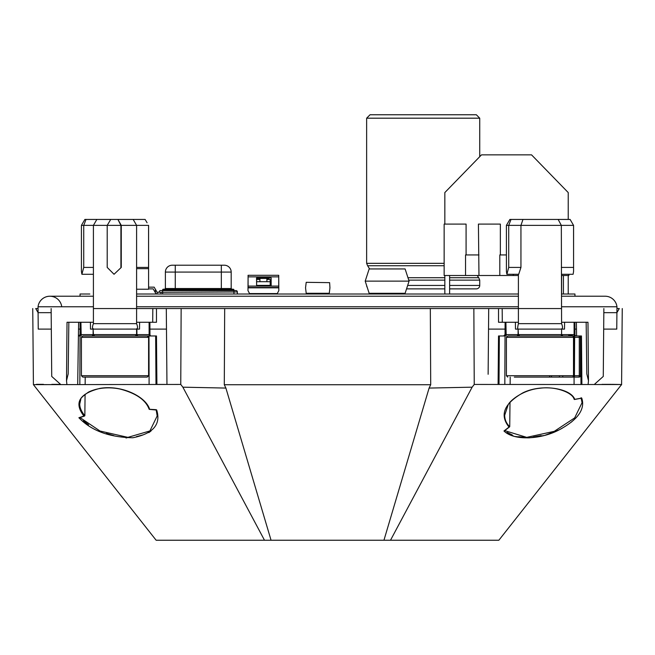 <?xml version="1.0" encoding="UTF-8"?>
<svg xmlns="http://www.w3.org/2000/svg" width="655" height="655" viewBox="0 0 655 655"><rect width="100%" height="100%" fill="white"/><g stroke="black" fill="none" stroke-linecap="round" stroke-linejoin="round"><path stroke-width="0.98" d="M149.938 329.113L166.476 329.113M488.524 329.113L505.062 329.113M80.074 329.113L78.518 329.113L80.074 329.113L80.049 334.607L78.682 335.974L80.049 335.974M51.172 312.664L38.088 312.664L38.236 329.113L51.319 329.113L38.236 329.113L38.039 306.769A11.929 11.929 0 0 1 61.734 306.769A11.929 11.929 0 0 0 38.039 306.769A11.929 11.929 0 0 1 49.886 296.216L93.411 296.216M616.961 306.769A11.929 11.929 0 0 0 605.114 296.216A11.929 11.929 0 0 1 616.961 306.769L616.764 329.113L603.681 329.113L616.764 329.113L616.961 306.769A11.929 11.929 0 0 0 605.114 296.216A11.929 11.929 0 0 1 616.961 306.769L561.589 306.769M576.482 329.113L574.926 329.113L576.482 329.113M136.6 306.769L518.4 306.769M93.411 306.769L38.039 306.769M561.589 296.216L605.114 296.216L574.951 296.216L574.951 294.013L561.589 294.013L561.589 275.501L568.9 275.501L568.9 274.281L573.109 274.281L573.583 271.375L573.583 225.377L520.946 225.377L520.946 267.42L518.703 274.281L506.88 274.281L508.714 267.42L520.946 267.42M518.4 294.013L136.6 294.013L136.6 289.215L148.595 289.215L148.595 268.648L136.6 268.648M89.841 294.013L80.049 294.013L80.049 296.216M259.92 279.472L256.613 279.472L256.613 278.424L269.066 278.424L269.066 277.908L257.751 277.908L257.751 278.424M266.888 278.424L266.888 281.707L259.92 281.707L259.92 278.432M248.081 277.212L247.983 290.615L249.555 293.579L277.261 293.579L278.834 290.615L278.727 277.212M266.888 279.472L270.196 279.472L270.196 281.732L266.888 281.707M256.613 285.392L256.531 277.908L271.154 277.908L271.154 285.392L256.613 285.392L256.613 281.732L259.92 281.707M270.196 285.392L270.196 281.732M256.613 281.732L256.613 279.472M568.221 219.441L568.221 192.562L531.549 154.858L481.507 154.858L444.835 192.562L444.835 224.092L444.147 224.092L444.835 224.092L444.147 224.092L444.147 275.501L518.4 275.501M455.119 275.501L444.835 275.501L444.835 294.013M478.42 224.092L500.354 224.092L478.42 224.092L478.969 275.501M568.221 275.501L568.221 294.013M513.242 274.281L513.242 275.501M499.806 254.942L506.405 254.942L499.806 254.942L499.806 275.501M465.533 275.501L465.533 254.942L478.969 254.942M444.835 224.092L466.082 224.092L444.147 224.092L444.147 275.501M465.533 254.942L478.42 254.942M449.633 294.013L449.633 275.501M563.423 294.013L563.423 275.501M306.204 293.293L329.277 293.293L329.94 287.807L329.621 282.649L306.204 282.321L305.541 287.807L306.204 293.293M237.364 294.013L237.364 291.958A1.367 1.367 90 0 0 235.988 290.583L162.645 290.583L162.645 289.895L162.645 290.583L160.59 290.583A1.367 1.367 -90 0 0 159.214 291.958A1.367 1.367 -90 0 1 160.59 290.583M159.214 292.294L233.933 291.958L233.933 289.895A0.688 0.688 90 0 0 233.245 289.215L163.332 289.215A0.688 0.688 90 0 0 162.645 289.895A0.688 0.688 -90 0 1 163.332 289.215L162.645 289.895L163.332 289.215M233.9 289.682A0.688 0.688 -90 0 1 233.933 289.895L221.325 289.895L221.325 290.583M175.262 290.583L175.262 289.895L221.325 289.895L221.325 288.527L231.19 288.527A0.688 0.688 90 0 0 231.878 289.215A0.688 0.688 -90 0 1 231.723 289.191M164.7 289.215L165.387 288.527L164.7 289.215A0.688 0.688 90 0 0 165.387 288.527A0.688 0.688 -90 0 1 164.7 289.215L165.387 288.527L165.387 272.079L165.387 288.527L221.325 288.527L221.325 272.079L175.262 272.079L175.262 289.895L162.645 289.895L162.645 294.013M231.878 289.215L231.19 288.527L231.19 272.079A6.853 6.853 90 0 0 224.338 265.218L172.24 265.218A6.853 6.853 90 0 0 165.387 272.079L175.262 272.079L175.262 265.218M476.308 114.764L370.075 114.764M394.105 114.764L464.313 114.764M476.308 288.871L449.633 288.871L476.308 288.871A3.431 3.431 -0 0 0 479.738 285.441L479.738 280.127L449.633 280.127M444.835 288.871L406.55 288.871M367.226 287.373A3.431 3.431 180 0 1 366.636 285.547M449.633 288.871L464.313 288.871M409.072 281.126L365.203 281.126L369.158 293.309L405.109 293.309L409.072 281.126L405.109 268.943L369.158 268.943L365.203 281.126L409.072 281.126M148.595 287.152L154.154 287.152L157.126 292.294L157.126 294.013M156.136 294.013L153.164 288.871L156.136 294.013L153.164 288.871L148.595 288.871M155.407 292.752L155.407 289.33M157.126 292.294L160.934 292.294L160.934 294.013M278.727 275.296L278.727 287.832L248.081 287.832L248.081 275.296L278.727 275.296M248.081 286.088L278.727 286.088M248.081 287.488L278.727 287.488M518.4 274.281L518.4 323.652L561.589 323.652L561.327 225.377L558.158 219.441L522.977 219.441L520.946 225.377L508.714 225.377L511.023 219.441L522.977 219.441M561.589 322.26L564.585 322.26L564.512 329.113L518.105 329.113L518.4 334.599L561.589 334.599L562.956 335.974L536.167 335.974M506.405 337.341L506.405 375.724L573.502 375.724L573.502 337.341L506.405 337.341L507.781 335.974L570.153 335.974L570.145 335.286L572.192 335.286L572.208 335.974L580.641 335.974L580.985 384.37M572.585 377.1L514.322 377.1M515.567 377.1L532.638 377.1M549.987 375.839L549.34 377.1L551.649 377.1L551.404 375.823M541.489 377.1L543.707 377.1M549.34 377.1L562.62 377.1L559.329 377.1L559.534 375.823M538.5 377.1L547.351 377.1M538.033 377.1L538.639 377.1M508.714 267.42L508.714 225.377L506.405 225.377L509.877 219.441L511.023 219.441M558.158 219.441L570.112 219.441L573.559 225.377L573.583 271.375M506.405 225.377L506.405 271.375L506.88 274.281M572.192 335.286L572.208 335.974L568.712 335.286M580.42 375.724L579.282 375.724L579.053 377.1A1.367 1.367 0 0 0 580.42 375.724L580.42 337.341L580.42 375.724A1.367 1.367 90 0 1 579.053 377.1L572.134 377.1A1.367 1.367 90 0 0 573.502 375.724L579.282 375.724L579.282 337.341L574.64 337.341L574.41 377.1M566.665 377.1L569.604 377.1M574.41 335.974L572.134 335.974A1.367 1.367 90 0 1 573.502 337.341L574.64 337.341L574.41 335.974L579.053 335.974L579.282 337.341L580.42 337.341A1.367 1.367 90 0 0 579.053 335.974A1.367 1.367 0 0 1 580.42 337.341M545.369 335.974L572.134 335.974M147.088 222.765L145.123 219.441L117.916 219.441L121.265 225.377L121.265 267.42L114.035 274.281L121.265 267.42M136.6 267.42L148.57 267.42L148.57 225.377L120.913 225.377L117.916 219.441M120.913 267.42L120.913 225.377L83.725 225.377L86.034 219.441L96.842 219.441L93.411 225.377L93.411 323.652L136.6 323.652C138.737 329.195 136.453 328.376 136.6 329.097L93.125 329.113L93.411 334.599L136.6 334.599L137.968 335.974L92.052 335.974M82.8 335.974L147.219 335.974L148.595 337.341L81.416 337.341L81.416 375.724L148.595 375.724L147.219 377.1L82.8 377.1M108.329 335.974L93.108 335.974A1.367 1.269 90 0 0 94.377 334.607L135.634 334.607A1.367 1.269 90 0 0 136.903 335.974L151.33 335.974L136.903 335.974L136.6 334.607M121.462 377.1L139.016 377.1M141.447 377.1L147.211 377.1M104.301 377.1L91.315 377.1M120.086 377.1L120.921 377.1M135.683 377.1L126.03 377.1M91.004 377.1L108.91 377.1M119.726 377.1L117.22 377.1M114.035 274.281L107.207 267.42L107.207 225.377L110.72 219.441L117.572 219.441M136.6 334.599L136.592 329.097L139.523 329.113L139.597 322.26L136.6 322.26M110.72 219.441L96.842 219.441M81.416 225.377L81.416 271.375L81.891 274.281L83.725 267.42L83.725 225.377L81.416 225.377L84.888 219.441L86.034 219.441M148.57 267.42L148.57 268.648M518.4 334.607L505.865 334.607L506.192 335.974L505.906 322.26L505.095 322.26L504.825 384.419M574.157 399.345C572.863 392.705 555.424 385.926 539.802 388.276C522.608 389.823 509.516 401.114 508.149 404.856L504.694 415.221C504.71 419.708 506.389 423.523 509.729 426.675L509.999 402.424M510.139 384.419L510.196 377.1M498.52 322.26L498.52 308.554L502.172 308.554L502.295 322.26L498.52 322.26L515.403 322.26L515.477 329.113L518.105 329.113L518.097 335.466M93.411 334.607L80.876 334.607L81.204 335.974L80.917 322.26L80.106 322.26L79.836 384.37M149.143 409.228C145.787 400.041 136.183 393.344 120.34 389.119C113.88 387.662 100.403 386.303 88.556 392.067C82.997 395.907 80.401 398.379 80.77 399.485L79.746 404.045C79.713 407.688 81.408 411.586 84.847 415.737L85.076 394.294M85.15 384.379L85.207 377.1M576.588 335.974L576.384 322.26L587.977 322.26L588.485 380.735L586.806 373.89L586.159 322.26M588.108 384.362L588.485 380.735M149.905 322.26L149.962 334.607L149.135 334.607L149.094 322.26L156.48 322.26L152.705 322.26L152.828 308.554L156.48 308.554L136.6 308.554M156.48 322.26L156.48 308.554M498.103 384.428L498.52 335.974L499.347 335.974L499.004 384.428M576.384 322.26L574.893 322.26L574.951 334.607A1.367 1.367 0 0 0 576.318 335.974L572.208 335.909M574.672 335.786L574.124 334.607L560.95 334.607L561.892 335.974L576.318 335.974M149.962 334.607A1.367 1.367 0 0 0 151.33 335.974M150.224 335.974L149.135 334.607L136.903 334.607L149.135 334.607L149.684 335.786M148.808 335.974L136.903 335.974M575.213 335.974L574.124 334.607L574.083 322.26L564.585 322.26M573.796 335.974L518.097 335.974A1.367 1.269 90 0 0 519.366 334.607L560.95 334.607M499.347 335.974L504.776 335.974M156.152 409.686L156.676 409.94C161.146 424.424 153.204 433.692 132.842 437.753C109.262 437.335 91.282 430.662 78.887 417.734L83.922 416.072C73.778 402.899 79.157 393.655 100.076 388.349C121.83 384.69 145.967 396.733 149.618 409.285L156.152 409.686M149.618 409.285L149.127 409.007M79.861 417.407L78.887 417.734L79.861 417.407M80.016 417.571L100.035 431.031L127.905 437.36L149.905 430.941L157.175 415.95L156.258 410.022M581.075 397.765L581.738 398.068C585.398 409.154 577.956 419.708 559.427 429.713C541.603 439.39 514.232 441.151 503.965 430.982L509.025 427.068C499.397 415.008 504.063 403.57 523.017 392.771C542.258 383.298 570.988 388.513 574.754 399.362L581.738 398.068L581.075 397.765M574.754 399.362L574.116 399.042L574.754 399.362M504.669 430.597L503.965 430.982L504.669 430.597M504.718 430.63L526.71 437.36L554.286 431.326L574.672 417.89L582.049 402.702L581.255 398.248M506.168 432.644L513.847 436.189M514.764 436.459L528.184 437.917M529.142 437.884L544.166 435.501M545.099 435.239L558.911 429.967M559.648 429.598L562.096 428.305M571.332 422.147L576.113 417.734M541.153 435.624L533.465 436.967M525.646 437.352L518.645 436.688M512.316 434.985L507.15 432.415M142.692 434.977L136.338 436.688M129.297 437.352L121.576 436.967M113.847 435.624L106.323 433.471M88.564 424.743L83.357 420.739M125.858 437.884L126.816 437.917M148.832 432.644L151.035 430.982M121.404 335.974L156.48 335.974L156.897 384.428L166.959 384.436L166.296 308.554L488.704 308.554L488.131 374.283M93.411 308.554L181.148 308.554L180.764 384.444L33.413 384.641L32.75 308.554L33.413 384.526M502.295 322.26L502.172 308.554L518.4 308.554M561.589 308.554L473.852 308.554L474.236 384.444L472.132 387.179L429.099 388.071L383.945 540.236L498.864 540.236L621.587 384.534L474.236 384.444M502.172 308.554L498.52 308.554M616.944 308.554L619.286 308.554L616.912 312.664L619.286 308.554M38.055 308.554L35.714 308.554L38.088 312.664L35.714 308.554M110.376 335.974L98.913 335.974M86.313 335.974L85.535 335.974M155.653 335.974L155.996 384.428M152.705 322.26L152.828 308.554M148.98 335.786L149.094 384.419M561.892 335.974L568.319 335.974M581.886 384.37L581.468 335.974L580.641 335.974M573.968 335.786L574.083 384.37M515.403 322.26L518.4 322.26M93.411 322.26L90.415 322.26L90.488 329.113L93.125 329.113L93.108 335.466M616.764 329.113L616.912 312.664L603.828 312.664M36.475 384.329L43.451 384.346M51.81 384.354L60.579 384.362L51.729 376.428L51.139 308.554M180.764 384.444L182.868 387.179L264.489 540.236L156.136 540.236L33.413 384.641M182.868 387.179L225.901 388.071L271.055 540.236L215.004 540.236M224.681 308.554L224.297 384.731L225.901 388.071M430.319 308.554L430.703 384.731L224.297 384.731M430.703 384.731L429.099 388.071M621.587 384.796L622.25 308.554L621.587 384.501M621.587 384.526L612.048 384.346M611.361 384.346L604.221 384.354M603.599 384.354L602.06 384.354M603.681 329.113L603.296 373.743M603.271 376.428L594.421 384.362L603.271 376.428L603.861 308.554M51.704 373.743L51.712 374.439M51.712 374.635L51.72 375.364M60.579 384.362L51.729 376.428M77.699 384.37L78.616 322.26L80.917 322.26L80.876 334.607L93.108 334.607L93.108 335.974M383.945 540.236L271.055 540.236M472.132 387.179L390.511 540.236L498.864 540.236M66.892 384.362L66.515 380.735L68.194 373.89L68.84 322.26L78.616 322.26M66.515 380.735L67.023 322.26L68.84 322.26M518.097 335.974L518.097 334.607L505.865 334.607L505.906 322.26M90.415 322.26L80.917 322.26M149.135 334.607L149.094 322.26L139.597 322.26M574.893 322.26L574.083 322.26L574.124 334.607L574.951 334.607M231.19 272.079L221.325 272.079L221.325 265.218M233.933 294.013L233.933 291.958L237.364 291.958M369.592 268.943L367.619 265.733L444.147 265.733M367.619 265.733L366.636 263.335L444.147 263.335M383.2 118.187L366.636 118.187L370.034 114.764L476.341 114.764L479.738 118.187L383.2 118.187M444.835 277.728L407.967 277.728M479.738 280.127L478.756 277.728L449.633 277.728M408.745 280.127L444.835 280.127M407.664 285.441L444.835 285.441M449.633 285.441L479.738 285.441M278.727 276.86L248.081 276.86M562.62 377.1L562.825 375.823M561.327 267.42L573.559 267.42M83.725 267.42L93.411 267.42M136.895 329.113L136.903 335.466M561.589 334.607L574.124 334.607M136.6 296.216L518.4 296.216M500.354 224.092L500.354 254.942M466.082 224.092L466.082 254.942M233.933 290.583L233.245 289.215M366.636 263.335L366.636 118.187M479.738 156.676L479.738 118.187M478.756 277.728L477.184 275.501M506.405 375.724L507.781 377.1M518.4 329.097C517.466 329.44 517.466 327.623 518.4 323.652M561.589 274.281L573.109 274.281M561.589 334.599L561.589 329.097C561.425 328.425 563.726 329.154 561.589 323.652M518.4 334.599L517.032 335.974M133.17 219.441L136.6 225.377L136.6 323.652M148.595 337.341L148.595 375.724M81.416 337.341L82.792 335.974M81.416 375.724L82.792 377.1M93.411 329.097C93.575 328.425 91.274 329.154 93.411 323.652M93.411 334.599L92.044 335.974M573.583 271.301L573.583 225.377M81.891 274.281L93.411 274.281M148.595 271.375L148.595 225.377M505.038 334.607L503.67 335.974M156.365 410.03L149.324 409.367M156.168 409.874L157.175 415.95M84.495 416.056L79.452 417.743M581.46 398.215L574.476 399.501M581.108 398.019L582.049 402.628M509.549 426.896L504.497 430.793"/></g></svg>
